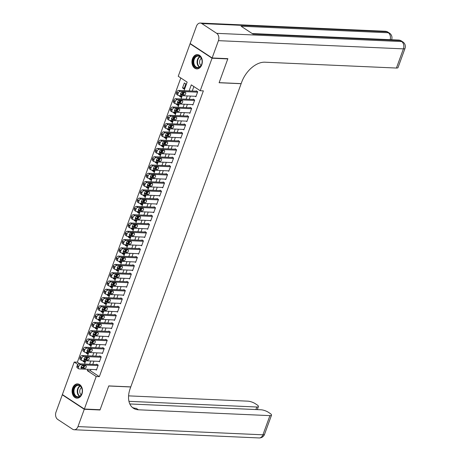 <?xml version="1.0" encoding="UTF-8"?>
<svg xmlns="http://www.w3.org/2000/svg" width="461" height="461" viewBox="0 0 461 461"><rect width="100%" height="100%" fill="white"/><g stroke="black" fill="none" stroke-linecap="round" stroke-linejoin="round"><path stroke-width="0.69" d="M201.774 64.805A7.146 5.192 92.5 0 1 196.824 68.896A7.146 5.192 92.5 0 1 192.508 58.708A7.146 5.192 92.5 0 1 197.458 54.617A7.146 5.192 92.5 0 1 201.774 64.805M81.925 394.08A7.146 5.192 92.5 0 1 76.975 398.171A7.146 5.192 92.5 0 1 72.659 387.983A7.146 5.192 92.5 0 1 77.609 383.892A7.146 5.192 92.5 0 1 81.925 394.08M227.365 58.645L227.78 58.916L219.108 82.732L241.132 83.712L130.78 386.888L108.761 385.915L100.095 409.731L84.363 409.028L62.385 394.57L74.215 362.058L77.851 364.449M180.816 77.967L77.362 362.196L74.215 362.058M184.037 90.667L187.143 82.133L178.234 76.272L190.07 43.76L212.048 58.219L200.218 90.731L191.303 84.87L189.114 90.892M190.572 43.783L190.07 43.76M195.205 96.286L195.89 96.735L197.7 91.768L196.213 90.788L196.063 91.203M192.185 104.566L192.877 105.022L194.68 100.049L193.199 99.075L193.05 99.49M189.171 112.853L189.857 113.302L191.667 108.335L190.18 107.355L190.03 107.77M186.158 121.134L186.843 121.589L188.653 116.616L187.166 115.642L187.016 116.057M183.144 129.42L183.83 129.869L185.639 124.902L184.152 123.923L184.002 124.337M180.13 137.701L180.816 138.156L182.625 133.183L181.138 132.209L180.989 132.624M177.11 145.987L177.796 146.437L179.606 141.469L178.125 140.49L177.969 140.905M174.097 154.268L174.782 154.723L176.592 149.75L175.105 148.776L174.955 149.191M171.083 162.554L171.769 163.004L173.578 158.037L172.091 157.057L171.941 157.472M168.069 170.835L168.755 171.29L170.564 166.317L169.078 165.343L168.928 165.758M165.055 179.122L165.741 179.571L167.55 174.604L166.064 173.624L165.914 174.039M162.036 187.402L162.721 187.858L164.531 182.884L163.05 181.911L162.894 182.326M159.022 195.689L159.708 196.138L161.517 191.171L160.03 190.191L159.881 190.606M156.008 203.969L156.694 204.425L158.503 199.452L157.017 198.478L156.867 198.893M152.994 212.256L153.68 212.705L155.49 207.738L154.003 206.759L153.853 207.173M149.981 220.537L150.666 220.992L152.476 216.019L150.989 215.045L150.839 215.46M146.961 228.823L147.647 229.273L149.456 224.305L147.975 223.326L147.82 223.741M143.947 237.104L144.633 237.559L146.442 232.586L144.956 231.612L144.806 232.027M140.933 245.39L141.619 245.84L143.429 240.873L141.942 239.893L141.792 240.308M137.92 253.671L138.605 254.126L140.415 249.153L138.928 248.179L138.778 248.594M134.9 261.957L135.592 262.407L137.395 257.44L135.914 256.46L135.764 256.875M131.886 270.238L132.572 270.693L134.382 265.72L132.895 264.747L132.745 265.161M128.873 278.525L129.558 278.974L131.368 274.007L129.881 273.027L129.731 273.442M125.859 286.805L126.544 287.261L128.354 282.288L126.867 281.314L126.717 281.729M122.845 295.092L123.531 295.541L125.34 290.574L123.853 289.594L123.704 290.009M119.825 303.373L120.511 303.828L122.321 298.855L120.84 297.881L120.684 298.296M116.812 311.659L117.497 312.109L119.307 307.141L117.82 306.162L117.67 306.577M113.798 319.946L114.484 320.395L116.293 315.422L114.806 314.448L114.656 314.863M110.784 328.226L111.47 328.676L113.279 323.708L111.793 322.729L111.643 323.144M107.77 336.513L108.456 336.962L110.265 331.989L108.779 331.015L108.629 331.43M104.751 344.793L105.436 345.243L107.246 340.276L105.765 339.296L105.609 339.711M101.737 353.08L102.423 353.529L104.232 348.556L102.745 347.582L102.596 347.997M98.723 361.361L99.409 361.81L101.218 356.843L99.732 355.863L99.582 356.278M84.836 361.384L83.026 361.303L83.257 360.675M87.855 353.097L86.04 353.017L86.27 352.388M90.869 344.816L89.054 344.736L89.284 344.108M93.883 336.53L92.073 336.449L92.298 335.821M96.896 328.249L95.087 328.169L95.318 327.541M99.91 319.963L98.101 319.882L98.331 319.254M102.93 311.682L101.115 311.601L101.345 310.973M105.944 303.396L104.134 303.315L104.359 302.687M108.957 295.115L107.148 295.034L107.373 294.406M111.971 286.828L110.162 286.748L110.392 286.12M114.991 278.548L113.176 278.467L113.406 277.839M118.004 270.261L116.189 270.181L116.42 269.552M121.018 261.981L119.209 261.9L119.434 261.272M124.032 253.694L122.223 253.613L122.447 252.985M127.046 245.413L125.236 245.333L125.467 244.705M130.065 237.127L128.25 237.046L128.481 236.418M133.079 228.846L131.264 228.765L131.494 228.137M136.093 220.56L134.284 220.479L134.508 219.851M139.107 212.279L137.297 212.198L137.528 211.57M142.121 203.993L140.311 203.912L140.542 203.284M145.14 195.712L143.325 195.631L143.555 195.003M148.154 187.425L146.339 187.345L146.569 186.717M151.168 179.145L149.358 179.064L149.583 178.436M154.181 170.858L152.372 170.777L152.603 170.149M157.195 162.577L155.386 162.497L155.616 161.869M160.215 154.291L158.4 154.21L158.63 153.582M163.229 146.01L161.413 145.93L161.644 145.301M166.242 137.724L164.433 137.643L164.658 137.015M169.256 129.443L167.447 129.362L167.677 128.734M172.27 121.157L170.461 121.076L170.691 120.448M175.289 112.876L173.474 112.795L173.705 112.167M178.303 104.589L176.494 104.509L176.719 103.881M181.317 96.309L179.508 96.228L179.732 95.6M77.362 362.196L79.828 363.821M82.554 365.613L83.695 366.362M83.026 361.303L84.513 362.283L85.066 360.756M85.665 359.113L86.305 357.356M86.04 353.017L87.527 353.996L88.08 352.469M88.679 350.827L89.319 349.075M89.054 344.736L90.54 345.715L91.099 344.188M91.693 342.546L92.333 340.788M92.073 336.449L93.554 337.429L94.113 335.902M94.707 334.26L95.346 332.508M95.087 328.169L96.574 329.142L97.127 327.621M97.726 325.979L98.36 324.221M98.101 319.882L99.588 320.862L100.141 319.335M100.74 317.692L101.38 315.941M101.115 311.601L102.601 312.575L103.155 311.054M103.754 309.412L104.393 307.654M104.134 303.315L105.615 304.295L106.174 302.768M106.768 301.125L107.407 299.373M107.148 295.034L108.629 296.008L109.188 294.487M109.787 292.844L110.421 291.087M110.162 286.748L111.648 287.727L112.202 286.2M112.801 284.558L113.441 282.806M113.176 278.467L114.662 279.441L115.215 277.92M115.815 276.277L116.454 274.52M116.189 270.181L117.676 271.16L118.229 269.633M118.829 267.991L119.468 266.239M119.209 261.9L120.69 262.874L121.249 261.352M121.842 259.71L122.482 257.953M122.223 253.613L123.709 254.593L124.263 253.066M124.862 251.424L125.496 249.672M125.236 245.333L126.723 246.307L127.276 244.785M127.876 243.143L128.515 241.385M128.25 237.046L129.737 238.026L130.29 236.499M130.889 234.856L131.529 233.105M131.264 228.765L132.751 229.739L133.304 228.218M133.903 226.576L134.543 224.818M134.284 220.479L135.764 221.459L136.323 219.932M136.917 218.289L137.557 216.537M137.297 212.198L138.784 213.172L139.337 211.651M139.937 210.009L140.57 208.251M140.311 203.912L141.798 204.891L142.351 203.364M142.95 201.722L143.59 199.97M143.325 195.631L144.812 196.605L145.365 195.084M145.964 193.441L146.604 191.684M146.339 187.345L147.825 188.324L148.384 186.797M148.978 185.155L149.618 183.403M149.358 179.064L150.839 180.038L151.398 178.516M151.992 176.874L152.631 175.117M152.372 170.777L153.859 171.757L154.412 170.23M155.011 168.588L155.645 166.836M155.386 162.497L156.873 163.471L157.426 161.949M158.025 160.307L158.665 158.549M158.4 154.21L159.886 155.19L160.44 153.663M161.039 152.021L161.678 150.269M161.413 145.93L162.9 146.903L163.459 145.382M164.053 143.74L164.692 141.982M164.433 137.643L165.914 138.623L166.473 137.096M167.066 135.453L167.706 133.702M167.447 129.362L168.933 130.336L169.487 128.815M170.086 127.173L170.72 125.415M170.461 121.076L171.947 122.056L172.5 120.528M173.1 118.886L173.739 117.134M173.474 112.795L174.961 113.769L175.514 112.248M176.114 110.605L176.753 108.848M176.494 104.509L177.975 105.488L178.534 103.961M179.127 102.319L179.767 100.567M179.508 96.228L180.989 97.202L181.548 95.681M182.147 94.038L182.781 92.281M184.008 88.921L185.818 83.948L184.331 82.974L182.521 87.942L184.008 88.921M90.926 369.434L90.431 370.794L99.346 376.654L203.364 90.869L200.218 90.731M193.885 86.564L192.26 91.036M190.422 96.072L189.24 99.317M187.408 104.359L186.227 107.603M184.394 112.64L183.213 115.884M181.38 120.926L180.199 124.17M178.361 129.207L177.18 132.451M175.347 137.493L174.166 140.738M172.333 145.774L171.152 149.018M169.32 154.06L168.138 157.305M166.306 162.341L165.124 165.585M163.286 170.628L162.105 173.872M160.272 178.908L159.091 182.153M157.259 187.195L156.077 190.439M154.245 195.476L153.064 198.72M151.231 203.762L150.05 207.006M148.212 212.043L147.03 215.287M145.198 220.329L144.016 223.573M142.184 228.61L141.003 231.854M139.17 236.896L137.989 240.141M136.156 245.177L134.975 248.421M133.137 253.464L131.955 256.708M130.123 261.744L128.942 264.989M127.109 270.031L125.928 273.275M124.095 278.311L122.914 281.556M121.076 286.598L119.9 289.842M118.062 294.879L116.881 298.123M115.048 303.165L113.867 306.409M112.035 311.446L110.853 314.69M109.021 319.732L107.839 322.977M106.001 328.013L104.82 331.257M102.987 336.3L101.806 339.544M99.974 344.58L98.792 347.825M96.96 352.867L95.779 356.111M93.946 361.147L92.765 364.392M95.709 369.647L96.395 370.097L98.205 365.124L96.718 364.15L96.568 364.565M227.78 58.916L212.048 58.219M99.346 376.654L96.199 376.516L84.363 409.028M87.78 369.29L87.285 370.656L96.199 376.516M187.275 95.934L186.094 99.178M184.262 104.215L183.08 107.459M181.248 112.501L180.067 115.746M178.234 120.782L177.053 124.026M175.22 129.068L174.039 132.313M172.201 137.349L171.019 140.599M169.187 145.636L168.006 148.88M166.173 153.916L164.992 157.166M163.159 162.203L161.978 165.447M160.146 170.484L158.964 173.734M157.126 178.77L155.945 182.014M154.112 187.051L152.931 190.301M151.099 195.337L149.917 198.582M148.085 203.618L146.903 206.868M145.065 211.904L143.884 215.149M142.051 220.185L140.87 223.435M139.038 228.472L137.856 231.716M136.024 236.752L134.843 240.002M133.01 245.039L131.829 248.283M129.99 253.32L128.809 256.57M126.977 261.606L125.795 264.85M123.963 269.887L122.782 273.137M120.949 278.173L119.768 281.417M117.935 286.454L116.754 289.704M114.916 294.74L113.734 297.985M111.902 303.021L110.721 306.271M108.888 311.308L107.707 314.552M105.874 319.588L104.693 322.838M102.861 327.875L101.679 331.119M99.841 336.155L98.66 339.405M96.827 344.442L95.646 347.686M93.814 352.723L92.632 355.973M90.8 361.009L89.618 364.253M83.314 367.417L83.948 365.671M84.542 364.029L85.723 360.784M86.328 359.131L86.962 357.39M87.561 355.748L88.743 352.498M89.342 350.85L89.976 349.104M90.575 347.461L91.756 344.217M92.356 342.563L92.989 340.823M93.589 339.181L94.77 335.931M95.369 334.283L96.009 332.537M96.603 330.894L97.784 327.65M98.389 325.996L99.023 324.256M99.622 322.614L100.798 319.364M101.403 317.715L102.037 315.969M102.636 314.327L103.817 311.083M104.416 309.429L105.05 307.689M105.65 306.046L106.831 302.796M107.43 301.148L108.064 299.402M108.663 297.76L109.845 294.516M110.444 292.862L111.084 291.116M111.677 289.479L112.859 286.229M113.464 284.581L114.098 282.835M114.697 281.193L115.878 277.948M116.477 276.295L117.111 274.549M117.711 272.912L118.892 269.662M119.491 268.014L120.125 266.268M120.724 264.626L121.906 261.381M122.505 259.727L123.139 257.981M123.738 256.345L124.919 253.095M125.519 251.447L126.158 249.701M126.752 248.058L127.933 244.814M128.538 243.16L129.172 241.414M129.772 239.772L130.953 236.528M131.552 234.88L132.186 233.133M132.785 231.491L133.967 228.247M134.566 226.593L135.2 224.847M135.799 223.205L136.98 219.96M137.58 218.312L138.219 216.566M138.813 214.924L139.994 211.68M140.599 210.026L141.233 208.28M141.827 206.637L143.008 203.393M143.613 201.745L144.247 199.999M144.846 198.357L146.028 195.112M146.627 193.459L147.261 191.713M147.86 190.07L149.041 186.826M149.641 185.178L150.274 183.432M150.874 181.79L152.055 178.545M152.654 176.891L153.294 175.145M153.888 173.503L155.069 170.259M155.674 168.611L156.308 166.865M156.901 165.222L158.083 161.978M158.688 160.324L159.322 158.578M159.921 156.936L161.102 153.692M161.702 152.044L162.335 150.298M162.935 148.655L164.116 145.411M164.715 143.757L165.349 142.011M165.948 140.369L167.13 137.124M167.729 135.476L168.369 133.73M168.962 132.088L170.144 128.844M170.749 127.19L171.383 125.444M171.982 123.802L173.163 120.557M173.762 118.909L174.396 117.163M174.996 115.521L176.177 112.277M176.776 110.623L177.41 108.877M178.009 107.234L179.191 103.99M179.79 102.342L180.424 100.596M181.023 98.954L182.204 95.709M182.804 94.056L183.443 92.309M81.228 366.668L82.312 367.382M90.431 370.794L87.285 370.656M184.331 88.022L182.521 87.942M96.545 369.682L79.119 368.909A1.832 1.158 123.3 0 1 78.716 368.783A1.832 1.158 123.3 0 1 78.462 367.198L78.762 366.368A1.832 1.158 123.3 0 1 80.623 364.766L98.055 365.538M97.404 364.599L79.142 363.787L80.623 364.766M81.655 368.264A1.464 0.922 -56.7 0 1 81.332 368.16A1.464 0.922 -56.7 0 1 81.234 366.656A1.464 0.922 -56.7 0 1 82.617 365.613L85.637 365.746A1.464 0.922 -56.7 0 1 85.959 365.85A1.464 0.922 -56.7 0 1 86.063 367.354A1.464 0.922 -56.7 0 1 84.674 368.397L81.113 367.907M84.778 365.706A1.464 0.922 -56.7 0 1 83.187 367.423L81.027 367.325M78.716 368.783L77.229 367.803A1.832 1.158 -56.7 0 1 76.975 366.218L77.281 365.389A1.832 1.158 -56.7 0 1 79.142 363.787M82.289 390.542A6.183 4.495 92.5 0 1 78.042 397.215A6.183 4.495 92.5 0 1 73.305 391.568A6.183 4.495 92.5 0 1 77.552 384.895A6.183 4.495 92.5 0 1 82.289 390.542M73.956 391.539A5.728 4.161 -87.5 0 0 77.857 396.788A5.728 4.161 -87.5 0 0 82.271 390.594A5.728 4.161 -87.5 0 0 78.364 385.344A5.728 4.161 -87.5 0 0 73.956 391.539M81.493 387.597A4.08 2.962 -87.5 0 0 79.741 391.608A4.08 2.962 -87.5 0 0 81.176 394.823M78.111 383.961L78.197 383.961A7.099 5.157 -87.5 0 0 78.111 383.961A7.099 5.157 -87.5 0 0 72.642 391.643A7.099 5.157 -87.5 0 0 77.483 398.148A7.099 5.157 -87.5 0 0 77.569 398.154L77.483 398.148M202.131 61.267A6.183 4.495 92.5 0 1 197.884 67.94A6.183 4.495 92.5 0 1 193.153 62.293A6.183 4.495 92.5 0 1 197.4 55.62A6.183 4.495 92.5 0 1 202.131 61.267M193.799 62.27A5.728 4.161 -87.5 0 0 197.706 67.513A5.728 4.161 -87.5 0 0 202.114 61.319A5.728 4.161 -87.5 0 0 198.213 56.075A5.728 4.161 -87.5 0 0 193.799 62.27M201.342 58.328A4.08 2.962 -87.5 0 0 199.59 62.333A4.08 2.962 -87.5 0 0 201.019 65.548M198.046 54.692A7.099 5.157 -87.5 0 0 197.959 54.686A7.099 5.157 -87.5 0 0 192.485 62.368A7.099 5.157 -87.5 0 0 197.325 68.873A7.099 5.157 -87.5 0 0 197.417 68.879L197.325 68.873M99.593 409.708L100.002 409.979L108.733 385.995L130.751 386.975L130.238 388.381A22.906 14.447 123.3 0 0 133.379 408.221A22.906 14.447 123.3 0 0 138.427 409.789L269.921 415.626A5.497 1.504 20 0 0 271.517 415.159A5.497 1.504 20 0 0 270.129 413.448L268.377 412.295A5.497 1.504 20 0 0 261.035 409.783L129.823 403.957M84.277 409.282L62.293 394.818L55.988 412.134A5.497 3.993 -87.5 0 0 57.746 419.447L72.602 429.22A5.497 3.993 -87.5 0 0 74.163 429.738A5.497 3.993 -87.5 0 0 77.972 426.592L84.277 409.282L100.002 409.979M62.293 394.818L62.794 394.841M128.942 401.329L256.817 407.011A5.497 1.504 20 0 0 258.419 406.544A5.497 1.504 20 0 0 257.031 404.833L255.273 403.68A5.497 1.504 20 0 0 247.937 401.168L128.579 395.866M132.359 407.438A22.906 14.447 123.3 0 0 136.289 408.383L138.427 409.789M212.141 57.971L227.867 58.668L219.142 82.652L241.161 83.625L241.673 82.219A22.906 14.447 -56.7 0 1 264.937 62.206L396.425 68.044L403.41 48.866L218.439 40.66L212.141 57.971L190.157 43.513L196.461 26.196A5.497 3.993 -87.5 0 1 200.27 23.05L385.235 31.262A5.497 3.993 92.5 0 1 386.796 31.78L201.832 23.574A5.497 3.993 -87.5 0 0 200.27 23.05M218.439 40.66A5.497 3.993 -87.5 0 0 216.687 33.342L201.832 23.574M390.167 39.681A5.497 3.993 92.5 0 0 388.283 32.76A5.497 3.469 -56.7 0 1 389.499 33.134L388.012 32.161A5.497 3.469 123.3 0 0 386.796 31.78L388.283 32.76L241.068 26.225L252.951 34.039L400.165 40.574L401.652 41.553A5.497 3.993 92.5 0 1 403.41 48.866A5.497 1.504 20 0 0 405.012 48.405A5.497 5.497 0 0 0 402.862 41.928L401.381 40.954A5.497 3.469 123.3 0 0 400.165 40.574A5.497 3.993 92.5 0 0 398.604 40.055L252.213 33.555M405.012 48.405L398.027 67.583A5.497 1.504 -160 0 1 396.425 68.044M99.559 361.395L82.133 360.623A1.832 1.158 123.3 0 1 81.73 360.496A1.832 1.158 123.3 0 1 81.476 358.912L81.781 358.082A1.832 1.158 123.3 0 1 83.643 356.48L101.068 357.258M100.417 356.318L82.156 355.506L83.643 356.48M84.668 359.978A1.464 0.922 -56.7 0 1 84.346 359.88A1.464 0.922 -56.7 0 1 84.248 358.376A1.464 0.922 -56.7 0 1 85.637 357.327L88.656 357.465A1.464 0.922 -56.7 0 1 88.979 357.563A1.464 0.922 -56.7 0 1 89.077 359.067A1.464 0.922 -56.7 0 1 87.688 360.116L84.127 359.62M87.792 357.425A1.464 0.922 -56.7 0 1 86.201 359.136L84.04 359.038M81.73 360.496L80.243 359.522A1.832 1.158 -56.7 0 1 79.995 357.938L80.295 357.108A1.832 1.158 -56.7 0 1 82.156 355.506M102.573 353.114L85.147 352.342A1.832 1.158 123.3 0 1 84.743 352.216A1.832 1.158 123.3 0 1 84.49 350.631L84.795 349.801A1.832 1.158 123.3 0 1 86.656 348.199L104.082 348.971M103.431 348.032L85.17 347.219L86.656 348.199M87.682 351.697A1.464 0.922 -56.7 0 1 87.359 351.593A1.464 0.922 -56.7 0 1 87.262 350.089A1.464 0.922 -56.7 0 1 88.65 349.046L91.67 349.179A1.464 0.922 -56.7 0 1 91.993 349.282A1.464 0.922 -56.7 0 1 92.091 350.786A1.464 0.922 -56.7 0 1 90.702 351.829L87.141 351.34M90.811 349.138A1.464 0.922 -56.7 0 1 89.221 350.856L87.06 350.758M84.743 352.216L83.257 351.236A1.832 1.158 -56.7 0 1 83.009 349.651L83.308 348.821A1.832 1.158 -56.7 0 1 85.17 347.219M105.592 344.828L88.16 344.056A1.832 1.158 123.3 0 1 87.757 343.929A1.832 1.158 123.3 0 1 87.509 342.344L87.809 341.515A1.832 1.158 123.3 0 1 89.67 339.913L107.096 340.691M106.451 339.751L88.184 338.939L89.67 339.913M90.702 343.41A1.464 0.922 -56.7 0 1 90.373 343.312A1.464 0.922 -56.7 0 1 90.275 341.808A1.464 0.922 -56.7 0 1 91.664 340.76L94.684 340.898A1.464 0.922 -56.7 0 1 95.006 340.996A1.464 0.922 -56.7 0 1 95.104 342.5A1.464 0.922 -56.7 0 1 93.721 343.549L90.154 343.053M93.825 340.858A1.464 0.922 -56.7 0 1 92.235 342.569L90.074 342.471M87.757 343.929L86.27 342.955A1.832 1.158 -56.7 0 1 86.023 341.365L86.322 340.541A1.832 1.158 -56.7 0 1 88.184 338.939M108.606 336.547L91.18 335.775A1.832 1.158 123.3 0 1 90.771 335.648A1.832 1.158 123.3 0 1 90.523 334.064L90.823 333.234A1.832 1.158 123.3 0 1 92.684 331.632L110.11 332.404M109.464 331.465L91.197 330.652L92.684 331.632M93.716 335.13A1.464 0.922 -56.7 0 1 93.393 335.026A1.464 0.922 -56.7 0 1 93.295 333.522A1.464 0.922 -56.7 0 1 94.678 332.479L97.697 332.612A1.464 0.922 -56.7 0 1 98.02 332.709A1.464 0.922 -56.7 0 1 98.118 334.219A1.464 0.922 -56.7 0 1 96.735 335.262L93.168 334.772M96.839 332.571A1.464 0.922 -56.7 0 1 95.248 334.288L93.087 334.19M90.771 335.648L89.29 334.669A1.832 1.158 -56.7 0 1 89.036 333.084L89.336 332.254A1.832 1.158 -56.7 0 1 91.197 330.652M111.62 328.261L94.194 327.489A1.832 1.158 123.3 0 1 93.79 327.362A1.832 1.158 123.3 0 1 93.537 325.777L93.837 324.947A1.832 1.158 123.3 0 1 95.698 323.345L113.129 324.123M112.478 323.184L94.217 322.372L95.698 323.345M96.729 326.843A1.464 0.922 -56.7 0 1 96.407 326.745A1.464 0.922 -56.7 0 1 96.309 325.241A1.464 0.922 -56.7 0 1 97.692 324.192L100.711 324.331A1.464 0.922 -56.7 0 1 101.04 324.429A1.464 0.922 -56.7 0 1 101.138 325.933A1.464 0.922 -56.7 0 1 99.749 326.982L96.188 326.486M99.853 324.29A1.464 0.922 -56.7 0 1 98.262 326.002L96.101 325.904M93.79 327.362L92.304 326.388A1.832 1.158 -56.7 0 1 92.05 324.798L92.356 323.974A1.832 1.158 -56.7 0 1 94.217 322.372M114.633 319.98L97.208 319.208A1.832 1.158 123.3 0 1 96.804 319.081A1.832 1.158 123.3 0 1 96.551 317.496L96.856 316.667A1.832 1.158 123.3 0 1 98.717 315.065L116.143 315.837M115.492 314.898L97.231 314.085L98.717 315.065M99.743 318.563A1.464 0.922 -56.7 0 1 99.42 318.459A1.464 0.922 -56.7 0 1 99.322 316.955A1.464 0.922 -56.7 0 1 100.711 315.912L103.731 316.044A1.464 0.922 -56.7 0 1 104.053 316.142A1.464 0.922 -56.7 0 1 104.151 317.652A1.464 0.922 -56.7 0 1 102.763 318.695L99.201 318.205M102.872 316.004A1.464 0.922 -56.7 0 1 101.276 317.721L99.115 317.623M96.804 319.081L95.318 318.102A1.832 1.158 -56.7 0 1 95.07 316.517L95.369 315.687A1.832 1.158 -56.7 0 1 97.231 314.085M117.647 311.694L100.221 310.921A1.832 1.158 123.3 0 1 99.818 310.795A1.832 1.158 123.3 0 1 99.57 309.21L99.87 308.38A1.832 1.158 123.3 0 1 101.731 306.778L119.157 307.556M118.512 306.617L100.244 305.804L101.731 306.778M102.757 310.276A1.464 0.922 -56.7 0 1 102.434 310.178A1.464 0.922 -56.7 0 1 102.336 308.674A1.464 0.922 -56.7 0 1 103.725 307.625L106.745 307.764A1.464 0.922 -56.7 0 1 107.067 307.862A1.464 0.922 -56.7 0 1 107.165 309.366A1.464 0.922 -56.7 0 1 105.776 310.414L102.215 309.919M105.886 307.723A1.464 0.922 -56.7 0 1 104.295 309.435L102.135 309.337M99.818 310.795L98.331 309.821A1.832 1.158 -56.7 0 1 98.084 308.23L98.383 307.406A1.832 1.158 -56.7 0 1 100.244 305.804M120.667 303.413L103.235 302.641A1.832 1.158 123.3 0 1 102.832 302.514A1.832 1.158 123.3 0 1 102.584 300.929L102.884 300.099A1.832 1.158 123.3 0 1 104.745 298.498L122.171 299.27M121.525 298.33L103.258 297.518L104.745 298.498M105.776 301.995A1.464 0.922 -56.7 0 1 105.448 301.892A1.464 0.922 -56.7 0 1 105.35 300.388A1.464 0.922 -56.7 0 1 106.739 299.345L109.758 299.477A1.464 0.922 -56.7 0 1 110.081 299.575A1.464 0.922 -56.7 0 1 110.179 301.085A1.464 0.922 -56.7 0 1 108.796 302.128L105.229 301.638M108.9 299.437A1.464 0.922 -56.7 0 1 107.309 301.148L105.148 301.056M102.832 302.514L101.351 301.534A1.832 1.158 -56.7 0 1 101.097 299.95L101.397 299.12A1.832 1.158 -56.7 0 1 103.258 297.518M123.681 295.126L106.255 294.354A1.832 1.158 123.3 0 1 105.851 294.227A1.832 1.158 123.3 0 1 105.598 292.643L105.897 291.813A1.832 1.158 123.3 0 1 107.759 290.211L125.185 290.989M124.539 290.05L106.272 289.237L107.759 290.211M108.79 293.709A1.464 0.922 -56.7 0 1 108.468 293.611A1.464 0.922 -56.7 0 1 108.37 292.107A1.464 0.922 -56.7 0 1 109.753 291.058L112.772 291.196A1.464 0.922 -56.7 0 1 113.095 291.294A1.464 0.922 -56.7 0 1 113.193 292.798A1.464 0.922 -56.7 0 1 111.81 293.847L108.243 293.352M111.914 291.156A1.464 0.922 -56.7 0 1 110.323 292.868L108.162 292.77M105.851 294.227L104.365 293.254A1.832 1.158 -56.7 0 1 104.111 291.663L104.411 290.839A1.832 1.158 -56.7 0 1 106.272 289.237M126.694 286.846L109.269 286.074A1.832 1.158 123.3 0 1 108.865 285.947A1.832 1.158 123.3 0 1 108.612 284.356L108.911 283.532A1.832 1.158 123.3 0 1 110.773 281.93L128.204 282.702M127.553 281.763L109.292 280.951L110.773 281.93M111.804 285.428A1.464 0.922 -56.7 0 1 111.481 285.324A1.464 0.922 -56.7 0 1 111.383 283.82A1.464 0.922 -56.7 0 1 112.766 282.777L115.786 282.91A1.464 0.922 -56.7 0 1 116.114 283.008A1.464 0.922 -56.7 0 1 116.212 284.518A1.464 0.922 -56.7 0 1 114.824 285.561L111.262 285.071M114.927 282.87A1.464 0.922 -56.7 0 1 113.337 284.581L111.176 284.489M108.865 285.947L107.378 284.967A1.832 1.158 -56.7 0 1 107.125 283.382L107.43 282.553A1.832 1.158 -56.7 0 1 109.292 280.951M129.708 278.559L112.282 277.787A1.832 1.158 123.3 0 1 111.879 277.66A1.832 1.158 123.3 0 1 111.625 276.076L111.931 275.246A1.832 1.158 123.3 0 1 113.792 273.644L131.218 274.422M130.567 273.482L112.305 272.67L113.792 273.644M114.818 277.142A1.464 0.922 -56.7 0 1 114.495 277.044A1.464 0.922 -56.7 0 1 114.397 275.54A1.464 0.922 -56.7 0 1 115.786 274.491L118.805 274.629A1.464 0.922 -56.7 0 1 119.128 274.727A1.464 0.922 -56.7 0 1 119.226 276.231A1.464 0.922 -56.7 0 1 117.837 277.28L114.276 276.784M117.947 274.589A1.464 0.922 -56.7 0 1 116.351 276.3L114.195 276.202M111.879 277.66L110.392 276.686A1.832 1.158 -56.7 0 1 110.144 275.096L110.444 274.272A1.832 1.158 -56.7 0 1 112.305 272.67M132.722 270.279L115.296 269.506A1.832 1.158 123.3 0 1 114.893 269.38A1.832 1.158 123.3 0 1 114.645 267.789L114.945 266.965A1.832 1.158 123.3 0 1 116.806 265.363L134.232 266.135M133.586 265.196L115.319 264.384L116.806 265.363M117.832 268.861A1.464 0.922 -56.7 0 1 117.509 268.757A1.464 0.922 -56.7 0 1 117.411 267.253A1.464 0.922 -56.7 0 1 118.8 266.21L121.819 266.343A1.464 0.922 -56.7 0 1 122.142 266.441A1.464 0.922 -56.7 0 1 122.24 267.95A1.464 0.922 -56.7 0 1 120.851 268.994L117.29 268.504M120.961 266.302A1.464 0.922 -56.7 0 1 119.37 268.014L117.209 267.922M114.893 269.38L113.406 268.4A1.832 1.158 -56.7 0 1 113.158 266.815L113.458 265.985A1.832 1.158 -56.7 0 1 115.319 264.384M135.741 261.992L118.31 261.22A1.832 1.158 123.3 0 1 117.907 261.093A1.832 1.158 123.3 0 1 117.659 259.508L117.958 258.679A1.832 1.158 123.3 0 1 119.82 257.077L137.245 257.855M136.6 256.915L118.333 256.103L119.82 257.077M120.851 260.574A1.464 0.922 -56.7 0 1 120.523 260.477A1.464 0.922 -56.7 0 1 120.425 258.967A1.464 0.922 -56.7 0 1 121.813 257.924L124.833 258.062A1.464 0.922 -56.7 0 1 125.156 258.16A1.464 0.922 -56.7 0 1 125.254 259.664A1.464 0.922 -56.7 0 1 123.871 260.713L120.304 260.217M123.974 258.022A1.464 0.922 -56.7 0 1 122.384 259.733L120.223 259.635M117.907 261.093L116.426 260.119A1.832 1.158 -56.7 0 1 116.172 258.529L116.472 257.705A1.832 1.158 -56.7 0 1 118.333 256.103M138.755 253.711L121.329 252.939A1.832 1.158 123.3 0 1 120.926 252.812A1.832 1.158 123.3 0 1 120.673 251.222L120.972 250.398A1.832 1.158 123.3 0 1 122.833 248.796L140.265 249.568M139.614 248.629L121.352 247.816L122.833 248.796M123.865 252.294A1.464 0.922 -56.7 0 1 123.542 252.19A1.464 0.922 -56.7 0 1 123.444 250.686A1.464 0.922 -56.7 0 1 124.827 249.643L127.847 249.776A1.464 0.922 -56.7 0 1 128.17 249.874A1.464 0.922 -56.7 0 1 128.267 251.383A1.464 0.922 -56.7 0 1 126.884 252.426L123.318 251.937M126.988 249.735A1.464 0.922 -56.7 0 1 125.398 251.447L123.237 251.354M120.926 252.812L119.439 251.833A1.832 1.158 -56.7 0 1 119.186 250.248L119.491 249.418A1.832 1.158 -56.7 0 1 121.352 247.816M141.769 245.425L124.343 244.653A1.832 1.158 123.3 0 1 123.94 244.526A1.832 1.158 123.3 0 1 123.686 242.941L123.992 242.111A1.832 1.158 123.3 0 1 125.853 240.509L143.279 241.287M142.628 240.348L124.366 239.536L125.853 240.509M126.879 244.007A1.464 0.922 -56.7 0 1 126.556 243.909A1.464 0.922 -56.7 0 1 126.458 242.4A1.464 0.922 -56.7 0 1 127.841 241.357L130.866 241.489A1.464 0.922 -56.7 0 1 131.189 241.593A1.464 0.922 -56.7 0 1 131.287 243.097A1.464 0.922 -56.7 0 1 129.898 244.14L126.337 243.65M130.002 241.455A1.464 0.922 -56.7 0 1 128.412 243.166L126.251 243.068M123.94 244.526L122.453 243.552A1.832 1.158 -56.7 0 1 122.2 241.962L122.505 241.138A1.832 1.158 -56.7 0 1 124.366 239.536M144.783 237.144L127.357 236.372A1.832 1.158 123.3 0 1 126.954 236.245A1.832 1.158 123.3 0 1 126.7 234.655L127.006 233.831A1.832 1.158 123.3 0 1 128.867 232.229L146.293 233.001M145.641 232.062L127.38 231.249L128.867 232.229M129.893 235.727A1.464 0.922 -56.7 0 1 129.57 235.623A1.464 0.922 -56.7 0 1 129.472 234.119A1.464 0.922 -56.7 0 1 130.861 233.076L133.88 233.208A1.464 0.922 -56.7 0 1 134.203 233.306A1.464 0.922 -56.7 0 1 134.301 234.816A1.464 0.922 -56.7 0 1 132.912 235.859L129.351 235.369M133.022 233.168A1.464 0.922 -56.7 0 1 131.431 234.88L129.27 234.787M126.954 236.245L125.467 235.266A1.832 1.158 -56.7 0 1 125.219 233.681L125.519 232.851A1.832 1.158 -56.7 0 1 127.38 231.249M147.802 228.858L130.371 228.086A1.832 1.158 123.3 0 1 129.967 227.959A1.832 1.158 123.3 0 1 129.72 226.374L130.019 225.544A1.832 1.158 123.3 0 1 131.881 223.942L149.306 224.72M148.661 223.781L130.394 222.968L131.881 223.942M132.906 227.44A1.464 0.922 -56.7 0 1 132.584 227.342A1.464 0.922 -56.7 0 1 132.486 225.832A1.464 0.922 -56.7 0 1 133.874 224.789L136.894 224.922A1.464 0.922 -56.7 0 1 137.217 225.026A1.464 0.922 -56.7 0 1 137.315 226.53A1.464 0.922 -56.7 0 1 135.926 227.573L132.365 227.083M136.035 224.887A1.464 0.922 -56.7 0 1 134.445 226.599L132.284 226.501M129.967 227.959L128.481 226.985A1.832 1.158 -56.7 0 1 128.233 225.394L128.533 224.57A1.832 1.158 -56.7 0 1 130.394 222.968M150.816 220.577L133.39 219.805A1.832 1.158 123.3 0 1 132.981 219.678A1.832 1.158 123.3 0 1 132.733 218.088L133.033 217.264A1.832 1.158 123.3 0 1 134.894 215.662L152.32 216.434M151.675 215.494L133.408 214.682L134.894 215.662M135.926 219.159A1.464 0.922 -56.7 0 1 135.603 219.056A1.464 0.922 -56.7 0 1 135.499 217.552A1.464 0.922 -56.7 0 1 136.888 216.509L139.908 216.641A1.464 0.922 -56.7 0 1 140.23 216.739A1.464 0.922 -56.7 0 1 140.328 218.249A1.464 0.922 -56.7 0 1 138.945 219.292L135.378 218.802M139.049 216.601A1.464 0.922 -56.7 0 1 137.459 218.312L135.298 218.22M132.981 219.678L131.5 218.698A1.832 1.158 -56.7 0 1 131.247 217.114L131.546 216.284A1.832 1.158 -56.7 0 1 133.408 214.682M153.83 212.291L136.404 211.518A1.832 1.158 123.3 0 1 136.001 211.392A1.832 1.158 123.3 0 1 135.747 209.807L136.047 208.977A1.832 1.158 123.3 0 1 137.908 207.375L155.34 208.153M154.689 207.214L136.427 206.401L137.908 207.375M138.94 210.873A1.464 0.922 -56.7 0 1 138.617 210.775A1.464 0.922 -56.7 0 1 138.519 209.265A1.464 0.922 -56.7 0 1 139.902 208.222L142.922 208.355A1.464 0.922 -56.7 0 1 143.244 208.458A1.464 0.922 -56.7 0 1 143.348 209.962A1.464 0.922 -56.7 0 1 141.959 211.005L138.398 210.516M142.063 208.32A1.464 0.922 -56.7 0 1 140.472 210.032L138.312 209.934M136.001 211.392L134.514 210.418A1.832 1.158 -56.7 0 1 134.26 208.827L134.566 208.003A1.832 1.158 -56.7 0 1 136.427 206.401M156.844 204.01L139.418 203.238A1.832 1.158 123.3 0 1 139.015 203.111A1.832 1.158 123.3 0 1 138.761 201.52L139.066 200.696A1.832 1.158 123.3 0 1 140.928 199.094L158.354 199.867M157.702 198.927L139.441 198.115L140.928 199.094M141.953 202.592A1.464 0.922 -56.7 0 1 141.631 202.488A1.464 0.922 -56.7 0 1 141.533 200.984A1.464 0.922 -56.7 0 1 142.916 199.941L145.941 200.074A1.464 0.922 -56.7 0 1 146.264 200.172A1.464 0.922 -56.7 0 1 146.362 201.682A1.464 0.922 -56.7 0 1 144.973 202.725L141.412 202.235M145.077 200.034A1.464 0.922 -56.7 0 1 143.486 201.745L141.325 201.653M139.015 203.111L137.528 202.131A1.832 1.158 -56.7 0 1 137.274 200.547L137.58 199.717A1.832 1.158 -56.7 0 1 139.441 198.115M159.858 195.723L142.432 194.951A1.832 1.158 123.3 0 1 142.028 194.824A1.832 1.158 123.3 0 1 141.775 193.24L142.08 192.41A1.832 1.158 123.3 0 1 143.941 190.808L161.367 191.586M160.716 190.647L142.455 189.834L143.941 190.808M144.967 194.306A1.464 0.922 -56.7 0 1 144.645 194.208A1.464 0.922 -56.7 0 1 144.547 192.698A1.464 0.922 -56.7 0 1 145.935 191.655L148.955 191.788A1.464 0.922 -56.7 0 1 149.278 191.891A1.464 0.922 -56.7 0 1 149.376 193.395A1.464 0.922 -56.7 0 1 147.987 194.438L144.426 193.948M148.096 191.753A1.464 0.922 -56.7 0 1 146.506 193.464L144.345 193.366M142.028 194.824L140.542 193.851A1.832 1.158 -56.7 0 1 140.294 192.26L140.593 191.436A1.832 1.158 -56.7 0 1 142.455 189.834M162.877 187.443L145.446 186.67A1.832 1.158 123.3 0 1 145.042 186.544A1.832 1.158 123.3 0 1 144.794 184.953L145.094 184.129A1.832 1.158 123.3 0 1 146.955 182.527L164.381 183.299M163.736 182.36L145.469 181.548L146.955 182.527M147.981 186.025A1.464 0.922 -56.7 0 1 147.658 185.921A1.464 0.922 -56.7 0 1 147.56 184.417A1.464 0.922 -56.7 0 1 148.949 183.374L151.969 183.507A1.464 0.922 -56.7 0 1 152.291 183.605A1.464 0.922 -56.7 0 1 152.389 185.115A1.464 0.922 -56.7 0 1 151.006 186.158L147.439 185.668M151.11 183.466A1.464 0.922 -56.7 0 1 149.52 185.178L147.359 185.086M145.042 186.544L143.555 185.564A1.832 1.158 -56.7 0 1 143.308 183.979L143.607 183.15A1.832 1.158 -56.7 0 1 145.469 181.548M165.891 179.156L148.465 178.384A1.832 1.158 123.3 0 1 148.056 178.257A1.832 1.158 123.3 0 1 147.808 176.672L148.108 175.843A1.832 1.158 123.3 0 1 149.969 174.241L167.395 175.019M166.749 174.079L148.482 173.267L149.969 174.241M151.001 177.739A1.464 0.922 -56.7 0 1 150.678 177.641A1.464 0.922 -56.7 0 1 150.58 176.131A1.464 0.922 -56.7 0 1 151.963 175.088L154.982 175.22A1.464 0.922 -56.7 0 1 155.305 175.324A1.464 0.922 -56.7 0 1 155.403 176.828A1.464 0.922 -56.7 0 1 154.02 177.871L150.453 177.381M154.124 175.186A1.464 0.922 -56.7 0 1 152.533 176.897L150.372 176.799M148.056 178.257L146.575 177.283A1.832 1.158 -56.7 0 1 146.321 175.693L146.621 174.869A1.832 1.158 -56.7 0 1 148.482 173.267M168.905 170.875L151.479 170.103A1.832 1.158 123.3 0 1 151.075 169.976A1.832 1.158 123.3 0 1 150.822 168.386L151.122 167.562A1.832 1.158 123.3 0 1 152.983 165.96L170.414 166.732M169.763 165.793L151.502 164.98L152.983 165.96M154.014 169.458A1.464 0.922 -56.7 0 1 153.692 169.354A1.464 0.922 -56.7 0 1 153.594 167.85A1.464 0.922 -56.7 0 1 154.977 166.807L157.996 166.94A1.464 0.922 -56.7 0 1 158.319 167.038A1.464 0.922 -56.7 0 1 158.423 168.547A1.464 0.922 -56.7 0 1 157.034 169.59L153.473 169.101M157.138 166.899A1.464 0.922 -56.7 0 1 155.547 168.611L153.386 168.519M151.075 169.976L149.589 168.997A1.832 1.158 -56.7 0 1 149.335 167.412L149.641 166.582A1.832 1.158 -56.7 0 1 151.502 164.98M171.918 162.589L154.493 161.817A1.832 1.158 123.3 0 1 154.089 161.69A1.832 1.158 123.3 0 1 153.836 160.105L154.141 159.275A1.832 1.158 123.3 0 1 156.002 157.674L173.428 158.451M172.777 157.506L154.516 156.7L156.002 157.674M157.028 161.171A1.464 0.922 -56.7 0 1 156.705 161.073A1.464 0.922 -56.7 0 1 156.607 159.564A1.464 0.922 -56.7 0 1 157.996 158.521L161.016 158.653A1.464 0.922 -56.7 0 1 161.338 158.757A1.464 0.922 -56.7 0 1 161.436 160.261A1.464 0.922 -56.7 0 1 160.048 161.304L156.486 160.814M160.157 158.619A1.464 0.922 -56.7 0 1 158.561 160.33L156.4 160.232M154.089 161.69L152.603 160.716A1.832 1.158 -56.7 0 1 152.355 159.126L152.654 158.302A1.832 1.158 -56.7 0 1 154.516 156.7M174.932 154.308L157.506 153.536A1.832 1.158 123.3 0 1 157.103 153.409A1.832 1.158 123.3 0 1 156.849 151.819L157.155 150.995A1.832 1.158 123.3 0 1 159.016 149.393L176.442 150.165M175.791 149.226L157.529 148.413L159.016 149.393M160.042 152.891A1.464 0.922 -56.7 0 1 159.719 152.787A1.464 0.922 -56.7 0 1 159.621 151.283A1.464 0.922 -56.7 0 1 161.01 150.24L164.03 150.372A1.464 0.922 -56.7 0 1 164.352 150.47A1.464 0.922 -56.7 0 1 164.45 151.98A1.464 0.922 -56.7 0 1 163.061 153.023L159.5 152.533M163.171 150.332A1.464 0.922 -56.7 0 1 161.581 152.044L159.42 151.951M157.103 153.409L155.616 152.43A1.832 1.158 -56.7 0 1 155.369 150.845L155.668 150.015A1.832 1.158 -56.7 0 1 157.529 148.413M177.952 146.022L160.52 145.25A1.832 1.158 123.3 0 1 160.117 145.123A1.832 1.158 123.3 0 1 159.869 143.538L160.169 142.708A1.832 1.158 123.3 0 1 162.03 141.106L179.456 141.884M178.81 140.939L160.543 140.132L162.03 141.106M163.061 144.604A1.464 0.922 -56.7 0 1 162.733 144.506A1.464 0.922 -56.7 0 1 162.635 142.996A1.464 0.922 -56.7 0 1 164.024 141.953L167.043 142.086A1.464 0.922 -56.7 0 1 167.366 142.19A1.464 0.922 -56.7 0 1 167.464 143.694A1.464 0.922 -56.7 0 1 166.081 144.737L162.514 144.247M166.185 142.051A1.464 0.922 -56.7 0 1 164.594 143.763L162.433 143.665M160.117 145.123L158.636 144.149A1.832 1.158 -56.7 0 1 158.382 142.558L158.682 141.734A1.832 1.158 -56.7 0 1 160.543 140.132M180.966 137.741L163.54 136.969A1.832 1.158 123.3 0 1 163.131 136.842A1.832 1.158 123.3 0 1 162.883 135.252L163.182 134.428A1.832 1.158 123.3 0 1 165.044 132.826L182.47 133.598M181.824 132.659L163.557 131.846L165.044 132.826M166.075 136.323A1.464 0.922 -56.7 0 1 165.753 136.22A1.464 0.922 -56.7 0 1 165.655 134.716A1.464 0.922 -56.7 0 1 167.038 133.673L170.057 133.805A1.464 0.922 -56.7 0 1 170.38 133.903A1.464 0.922 -56.7 0 1 170.478 135.413A1.464 0.922 -56.7 0 1 169.095 136.456L165.528 135.966M169.199 133.765A1.464 0.922 -56.7 0 1 167.608 135.476L165.447 135.384M163.131 136.842L161.65 135.862A1.832 1.158 -56.7 0 1 161.396 134.278L161.696 133.448A1.832 1.158 -56.7 0 1 163.557 131.846M183.979 129.455L166.554 128.682A1.832 1.158 123.3 0 1 166.15 128.556A1.832 1.158 123.3 0 1 165.897 126.971L166.196 126.141A1.832 1.158 123.3 0 1 168.058 124.539L185.489 125.317M184.838 124.372L166.577 123.565L168.058 124.539M169.089 128.037A1.464 0.922 -56.7 0 1 168.766 127.939A1.464 0.922 -56.7 0 1 168.668 126.429A1.464 0.922 -56.7 0 1 170.051 125.386L173.071 125.519A1.464 0.922 -56.7 0 1 173.399 125.623A1.464 0.922 -56.7 0 1 173.497 127.127A1.464 0.922 -56.7 0 1 172.109 128.17L168.547 127.68M172.212 125.484A1.464 0.922 -56.7 0 1 170.622 127.196L168.461 127.098M166.15 128.556L164.663 127.582A1.832 1.158 -56.7 0 1 164.41 125.991L164.715 125.167A1.832 1.158 -56.7 0 1 166.577 123.565M186.993 121.174L169.567 120.402A1.832 1.158 123.3 0 1 169.164 120.275A1.832 1.158 123.3 0 1 168.91 118.684L169.216 117.86A1.832 1.158 123.3 0 1 171.077 116.258L188.503 117.031M187.852 116.091L169.59 115.279L171.077 116.258M172.103 119.756A1.464 0.922 -56.7 0 1 171.78 119.653A1.464 0.922 -56.7 0 1 171.682 118.149A1.464 0.922 -56.7 0 1 173.071 117.106L176.09 117.238A1.464 0.922 -56.7 0 1 176.413 117.336A1.464 0.922 -56.7 0 1 176.511 118.846A1.464 0.922 -56.7 0 1 175.122 119.889L171.561 119.399M175.232 117.198A1.464 0.922 -56.7 0 1 173.636 118.909L171.48 118.817M169.164 120.275L167.677 119.295A1.832 1.158 -56.7 0 1 167.429 117.711L167.729 116.881A1.832 1.158 -56.7 0 1 169.59 115.279M190.007 112.887L172.581 112.115A1.832 1.158 123.3 0 1 172.178 111.988A1.832 1.158 123.3 0 1 171.93 110.404L172.23 109.574A1.832 1.158 123.3 0 1 174.091 107.972L191.517 108.75M190.871 107.805L172.604 106.998L174.091 107.972M175.117 111.47A1.464 0.922 -56.7 0 1 174.794 111.372A1.464 0.922 -56.7 0 1 174.696 109.862A1.464 0.922 -56.7 0 1 176.085 108.819L179.104 108.952A1.464 0.922 -56.7 0 1 179.427 109.055A1.464 0.922 -56.7 0 1 179.525 110.559A1.464 0.922 -56.7 0 1 178.136 111.602L174.575 111.113M178.246 108.917A1.464 0.922 -56.7 0 1 176.655 110.628L174.494 110.531M172.178 111.988L170.691 111.015A1.832 1.158 -56.7 0 1 170.443 109.424L170.743 108.6A1.832 1.158 -56.7 0 1 172.604 106.998M193.026 104.607L175.595 103.834A1.832 1.158 123.3 0 1 175.192 103.708A1.832 1.158 123.3 0 1 174.944 102.117L175.243 101.293A1.832 1.158 123.3 0 1 177.105 99.691L194.53 100.463M193.885 99.524L175.618 98.712L177.105 99.691M178.136 103.189A1.464 0.922 -56.7 0 1 177.808 103.085A1.464 0.922 -56.7 0 1 177.71 101.581A1.464 0.922 -56.7 0 1 179.099 100.538L182.118 100.671A1.464 0.922 -56.7 0 1 182.441 100.769A1.464 0.922 -56.7 0 1 182.539 102.279A1.464 0.922 -56.7 0 1 181.156 103.322L177.589 102.832M181.259 100.631A1.464 0.922 -56.7 0 1 179.669 102.342L177.508 102.25M175.192 103.708L173.711 102.728A1.832 1.158 -56.7 0 1 173.457 101.143L173.757 100.314A1.832 1.158 -56.7 0 1 175.618 98.712M196.04 96.32L178.614 95.548A1.832 1.158 123.3 0 1 178.211 95.421A1.832 1.158 123.3 0 1 177.958 93.837L178.257 93.007A1.832 1.158 123.3 0 1 180.118 91.405L197.544 92.183M196.899 91.238L178.638 90.431L180.118 91.405M181.15 94.903A1.464 0.922 -56.7 0 1 180.827 94.805A1.464 0.922 -56.7 0 1 180.729 93.295A1.464 0.922 -56.7 0 1 182.112 92.252L185.132 92.384A1.464 0.922 -56.7 0 1 185.455 92.488A1.464 0.922 -56.7 0 1 185.553 93.992A1.464 0.922 -56.7 0 1 184.17 95.035L180.603 94.545M184.273 92.35A1.464 0.922 -56.7 0 1 182.683 94.061L180.522 93.963M178.211 95.421L176.724 94.447A1.832 1.158 -56.7 0 1 176.471 92.857L176.776 92.033A1.832 1.158 -56.7 0 1 178.638 90.431M76.975 366.218L78.462 367.198M77.281 365.389L78.762 366.368M84.674 368.397L83.187 367.423M79.517 396.397A5.728 4.161 92.5 0 1 77.229 391.689A5.728 4.161 92.5 0 1 79.984 385.886M80.283 386.099A5.538 4.022 -87.5 0 0 77.679 391.683A5.538 4.022 -87.5 0 0 79.839 396.206M199.365 67.127A5.728 4.161 92.5 0 1 197.078 62.414A5.728 4.161 92.5 0 1 199.832 56.611M200.132 56.83A5.538 4.022 -87.5 0 0 197.527 62.414A5.538 4.022 -87.5 0 0 199.682 66.931M77.972 426.592L262.937 434.804L269.921 415.626M255.89 409.552L256.817 407.011M262.937 434.804A5.497 3.993 92.5 0 1 259.128 437.95A5.497 5.497 0 0 0 264.539 434.337A5.497 1.504 -160 0 1 262.937 434.804M216.687 33.342L401.652 41.553A5.497 3.469 -56.7 0 1 402.862 41.928M391.568 39.744A5.497 1.504 20 0 0 391.643 39.611A5.497 5.497 0 0 0 389.499 33.134M79.995 357.938L81.476 358.912M80.295 357.108L81.781 358.082M87.688 360.116L86.201 359.136M83.009 349.651L84.49 350.631M83.308 348.821L84.795 349.801M90.702 351.829L89.221 350.856M86.023 341.365L87.509 342.344M86.322 340.541L87.809 341.515M93.721 343.549L92.235 342.569M89.036 333.084L90.523 334.064M89.336 332.254L90.823 333.234M96.735 335.262L95.248 334.288M92.05 324.798L93.537 325.777M92.356 323.974L93.837 324.947M99.749 326.982L98.262 326.002M95.07 316.517L96.551 317.496M95.369 315.687L96.856 316.667M102.763 318.695L101.276 317.721M98.084 308.23L99.57 309.21M98.383 307.406L99.87 308.38M105.776 310.414L104.295 309.435M101.097 299.95L102.584 300.929M101.397 299.12L102.884 300.099M108.796 302.128L107.309 301.148M104.111 291.663L105.598 292.643M104.411 290.839L105.897 291.813M111.81 293.847L110.323 292.868M107.125 283.382L108.612 284.356M107.43 282.553L108.911 283.532M114.824 285.561L113.337 284.581M110.144 275.096L111.625 276.076M110.444 274.272L111.931 275.246M117.837 277.28L116.351 276.3M113.158 266.815L114.645 267.789M113.458 265.985L114.945 266.965M120.851 268.994L119.37 268.014M116.172 258.529L117.659 259.508M116.472 257.705L117.958 258.679M123.871 260.713L122.384 259.733M119.186 250.248L120.673 251.222M119.491 249.418L120.972 250.398M126.884 252.426L125.398 251.447M122.2 241.962L123.686 242.941M122.505 241.138L123.992 242.111M129.898 244.14L128.412 243.166M125.219 233.681L126.7 234.655M125.519 232.851L127.006 233.831M132.912 235.859L131.431 234.88M128.233 225.394L129.72 226.374M128.533 224.57L130.019 225.544M135.926 227.573L134.445 226.599M131.247 217.114L132.733 218.088M131.546 216.284L133.033 217.264M138.945 219.292L137.459 218.312M134.26 208.827L135.747 209.807M134.566 208.003L136.047 208.977M141.959 211.005L140.472 210.032M137.274 200.547L138.761 201.52M137.58 199.717L139.066 200.696M144.973 202.725L143.486 201.745M140.294 192.26L141.775 193.24M140.593 191.436L142.08 192.41M147.987 194.438L146.506 193.464M143.308 183.979L144.794 184.953M143.607 183.15L145.094 184.129M151.006 186.158L149.52 185.178M146.321 175.693L147.808 176.672M146.621 174.869L148.108 175.843M154.02 177.871L152.533 176.897M149.335 167.412L150.822 168.386M149.641 166.582L151.122 167.562M157.034 169.59L155.547 168.611M152.355 159.126L153.836 160.105M152.654 158.302L154.141 159.275M160.048 161.304L158.561 160.33M155.369 150.845L156.849 151.819M155.668 150.015L157.155 150.995M163.061 153.023L161.581 152.044M158.382 142.558L159.869 143.538M158.682 141.734L160.169 142.708M166.081 144.737L164.594 143.763M161.396 134.278L162.883 135.252M161.696 133.448L163.182 134.428M169.095 136.456L167.608 135.476M164.41 125.991L165.897 126.971M164.715 125.167L166.196 126.141M172.109 128.17L170.622 127.196M167.429 117.711L168.91 118.684M167.729 116.881L169.216 117.86M175.122 119.889L173.636 118.909M170.443 109.424L171.93 110.404M170.743 108.6L172.23 109.574M178.136 111.602L176.655 110.628M173.457 101.143L174.944 102.117M173.757 100.314L175.243 101.293M181.156 103.322L179.669 102.342M176.471 92.857L177.958 93.837M176.776 92.033L178.257 93.007M184.17 95.035L182.683 94.061M257.301 409.616L258.419 406.544M74.163 429.738L259.128 437.95M264.539 434.337L271.517 415.159M388.012 32.161A5.497 5.497 0 0 0 385.235 31.262M401.381 40.954A5.497 5.497 0 0 0 398.604 40.055"/></g></svg>
